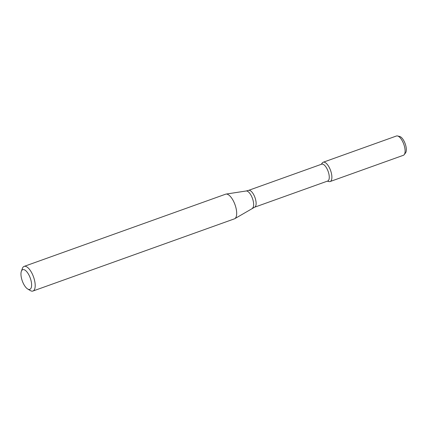 <?xml version="1.0" encoding="UTF-8"?>
<svg xmlns="http://www.w3.org/2000/svg" width="427" height="427" viewBox="0 0 427 427"><rect width="100%" height="100%" fill="white"/><g stroke="black" fill="none" stroke-linecap="round" stroke-linejoin="round"><path stroke-width="0.64" d="M321.259 164.331L322.326 162.917A10.253 4.153 70.3 0 1 329.495 167.928A10.253 4.153 70.3 0 1 331.101 180.738A10.253 4.153 70.3 0 1 329.009 181.576L327.29 181.165M254.588 207.218A8.946 3.624 70.3 0 0 255.437 206.519A8.946 3.624 70.3 0 0 254.513 196.372A8.946 3.624 70.3 0 0 248.557 190.378L321.702 164.171A8.946 3.624 70.3 0 1 327.658 170.165A8.946 3.624 70.3 0 1 328.582 180.306A8.946 3.624 70.3 0 1 327.733 181.005L254.588 207.218L234.818 218.661A13.088 5.3 70.3 0 1 234.444 218.837L32.954 291.033A13.088 5.3 70.3 0 1 30.285 290.552L27.68 288.988A10.472 4.243 70.3 0 1 22.295 280.95A10.472 4.243 70.3 0 1 21.35 271.321A10.472 4.243 70.3 0 1 28.71 274.582A10.472 4.243 70.3 0 1 30.813 288.556A10.472 4.243 70.3 0 1 27.68 288.988M21.35 271.321L22.369 268.46A13.088 5.3 70.3 0 1 24.125 266.395L225.616 194.194A13.088 5.3 70.3 0 1 226.016 194.093A13.088 5.3 70.3 0 1 234.524 203.439A13.088 5.3 70.3 0 1 235.683 217.813A13.088 5.3 70.3 0 1 234.818 218.661M24.125 266.395A13.088 5.3 70.3 0 1 32.842 275.164A13.088 5.3 70.3 0 1 34.197 290.008A13.088 5.3 70.3 0 1 32.954 291.033M321.739 164.155A10.253 4.153 70.3 0 1 323.207 162.239L396.427 136.005A10.253 4.153 70.3 0 1 397.542 135.967L399.709 136.485A8.994 3.646 70.3 0 1 405.143 143.621A8.994 3.646 70.3 0 1 405.65 152.743A8.994 3.646 70.3 0 1 405.575 152.85L404.23 154.627A10.253 4.153 70.3 0 1 403.344 155.305L330.124 181.539A10.253 4.153 70.3 0 1 327.771 180.995M397.542 135.967A10.253 4.153 70.3 0 1 403.745 144.102A10.253 4.153 70.3 0 1 404.316 154.505A10.253 4.153 70.3 0 1 404.23 154.627M323.207 162.239A10.253 4.153 70.3 0 1 330.039 169.108A10.253 4.153 70.3 0 1 331.101 180.738A10.253 4.153 70.3 0 1 330.124 181.539M248.557 190.378L246.144 190.992A9.207 3.731 70.3 0 1 252.127 197.568A9.207 3.731 70.3 0 1 252.944 207.682A9.207 3.731 70.3 0 1 252.336 208.275M246.144 190.992L226.016 194.093"/></g></svg>
